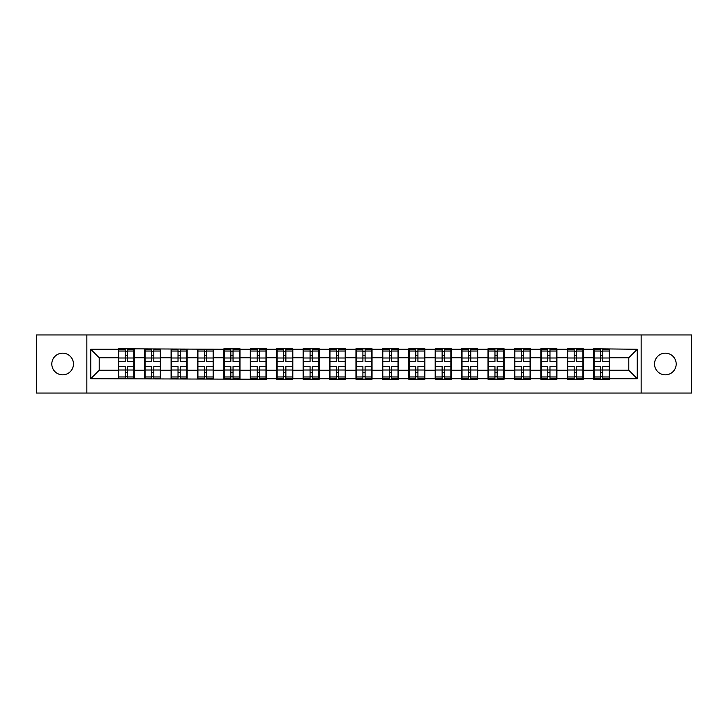 <?xml version="1.0" encoding="UTF-8"?>
<svg xmlns="http://www.w3.org/2000/svg" width="728" height="728" viewBox="0 0 728 728"><rect width="100%" height="100%" fill="white"/><g stroke="black" fill="none" stroke-linecap="round" stroke-linejoin="round"><path stroke-width="1.09" d="M665.356 374.838A10.838 10.838 0 0 1 654.527 364A10.838 10.838 0 0 1 665.356 353.162A10.838 10.838 0 0 1 676.194 364A10.838 10.838 0 0 1 665.356 374.838M62.644 374.838A10.838 10.838 0 0 1 51.806 364A10.838 10.838 0 0 1 62.644 353.162A10.838 10.838 0 0 1 73.473 364A10.838 10.838 0 0 1 62.644 374.838M641.15 393.038L691.6 393.038L691.6 334.962L641.15 334.962L641.15 393.038L86.85 393.038L86.85 334.962L36.4 334.962L36.4 393.038L86.85 393.038M641.15 334.962L86.85 334.962M628.792 370.261L628.792 357.739L609.745 357.739L609.745 370.261L628.792 370.261L637.255 378.733L637.255 349.267L593.657 348.767L593.657 357.739L583.328 357.739L583.328 370.261L593.657 370.261L593.657 357.739M637.255 378.733L609.745 378.733L609.745 379.233L593.657 379.233L593.657 378.733L583.328 378.733L583.328 379.233L567.249 379.233L567.249 378.733L556.92 378.733L556.92 379.233L540.84 379.233L540.84 378.733L530.512 378.733L530.512 379.233L514.423 379.233L514.423 378.733L504.095 378.733L504.095 379.233L488.015 379.233L488.015 378.733L477.686 378.733L477.686 379.233L461.607 379.233L461.607 378.733L451.278 378.733L451.278 379.233L435.189 379.233L435.189 378.733L424.861 378.733L424.861 379.233L408.781 379.233L408.781 378.733L398.453 378.733L398.453 379.233L382.373 379.233L382.373 378.733L372.044 378.733L372.044 379.233L355.956 379.233L355.956 378.733L345.627 378.733L345.627 379.233L329.547 379.233L329.547 378.733L319.219 378.733L319.219 379.233L303.139 379.233L303.139 378.733L292.811 378.733L292.811 379.233L276.722 379.233L276.722 378.733L266.393 378.733L266.393 379.233L90.745 378.733L90.745 349.267L118.254 349.267L118.254 357.739L99.208 357.739L99.208 370.261L118.254 370.261L118.254 357.739M593.657 349.267L583.328 349.267L583.328 348.767L567.249 348.767L567.249 349.267L556.92 349.267L556.92 348.767L540.84 348.767L540.84 349.267L530.512 349.267L530.512 348.767L514.423 348.767L514.423 349.267L504.095 349.267L504.095 348.767L488.015 348.767L488.015 349.267L477.686 349.267L477.686 348.767L461.607 348.767L461.607 349.267L451.278 349.267L451.278 348.767L435.189 348.767L435.189 349.267L424.861 349.267L424.861 348.767L408.781 348.767L408.781 349.267L398.453 349.267L398.453 348.767L382.373 348.767L382.373 349.267L372.044 349.267L372.044 348.767L355.956 348.767L355.956 349.267L345.627 349.267L345.627 348.767L329.547 348.767L329.547 349.267L319.219 349.267L319.219 348.767L303.139 348.767L303.139 349.267L292.811 349.267L292.811 348.767L276.722 348.767L276.722 349.267L266.393 349.267L266.393 348.767L250.314 348.767L250.314 349.267L239.985 349.267L239.985 348.767L223.906 348.767L223.906 349.267L118.254 348.767L118.254 349.267M593.657 370.261L593.657 378.733M583.328 370.261L583.328 378.733M583.328 349.267L583.328 357.739M556.92 370.261L567.249 370.261L567.249 357.739L556.92 357.739L556.92 378.733M567.249 370.261L567.249 378.733M567.249 349.267L567.249 357.739M556.92 349.267L556.92 357.739M530.512 370.261L540.84 370.261L540.84 357.739L530.512 357.739L530.512 378.733M540.84 370.261L540.84 378.733M540.84 349.267L540.84 357.739M530.512 349.267L530.512 357.739M504.095 370.261L514.423 370.261L514.423 357.739L504.095 357.739L504.095 378.733M514.423 370.261L514.423 378.733M514.423 349.267L514.423 357.739M504.095 349.267L504.095 357.739M477.686 370.261L488.015 370.261L488.015 357.739L477.686 357.739L477.686 378.733M488.015 370.261L488.015 378.733M488.015 349.267L488.015 357.739M477.686 349.267L477.686 357.739M451.278 370.261L461.607 370.261L461.607 357.739L451.278 357.739L451.278 378.733M461.607 370.261L461.607 378.733M461.607 349.267L461.607 357.739M451.278 349.267L451.278 357.739M424.861 370.261L435.189 370.261L435.189 357.739L424.861 357.739L424.861 378.733M435.189 370.261L435.189 378.733M435.189 349.267L435.189 357.739M424.861 349.267L424.861 357.739M398.453 370.261L408.781 370.261L408.781 357.739L398.453 357.739L398.453 378.733M408.781 370.261L408.781 378.733M408.781 349.267L408.781 357.739M398.453 349.267L398.453 357.739M372.044 370.261L382.373 370.261L382.373 357.739L372.044 357.739L372.044 378.733M382.373 370.261L382.373 378.733M382.373 349.267L382.373 357.739M372.044 349.267L372.044 357.739M345.627 370.261L355.956 370.261L355.956 357.739L345.627 357.739L345.627 378.733M355.956 370.261L355.956 378.733M355.956 349.267L355.956 357.739M345.627 349.267L345.627 357.739M319.219 370.261L329.547 370.261L329.547 357.739L319.219 357.739L319.219 378.733M329.547 370.261L329.547 378.733M329.547 349.267L329.547 357.739M319.219 349.267L319.219 357.739M292.811 370.261L303.139 370.261L303.139 357.739L292.811 357.739L292.811 378.733M303.139 370.261L303.139 378.733M303.139 349.267L303.139 357.739M292.811 349.267L292.811 357.739M266.393 370.261L276.722 370.261L276.722 357.739L266.393 357.739L266.393 378.733M276.722 370.261L276.722 378.733M276.722 349.267L276.722 357.739M266.393 349.267L266.393 357.739M239.985 370.261L250.314 370.261L250.314 357.739L239.985 357.739L239.985 378.733M250.314 370.261L250.314 378.733M250.314 349.267L250.314 357.739M239.985 349.267L239.985 357.739M213.577 370.261L223.906 370.261L223.906 357.739L213.577 357.739L213.577 378.733M223.906 370.261L223.906 378.733M223.906 349.267L223.906 357.739M213.577 349.267L213.577 357.739M187.16 370.261L197.488 370.261L197.488 357.739L187.16 357.739L187.16 378.733M197.488 370.261L197.488 378.733M197.488 349.267L197.488 357.739M187.16 349.267L187.16 357.739M160.752 370.261L171.08 370.261L171.08 357.739L160.752 357.739L160.752 378.733M171.08 370.261L171.08 378.733M171.08 349.267L171.08 357.739M160.752 349.267L160.752 357.739M134.343 370.261L144.672 370.261L144.672 357.739L134.343 357.739L134.343 378.733M144.672 370.261L144.672 378.733M144.672 349.267L144.672 357.739M134.343 349.267L134.343 357.739M118.254 370.261L118.254 378.733M99.208 370.261L90.745 378.733M90.745 349.267L99.208 357.739M609.745 370.261L609.745 378.733M609.745 349.267L609.745 357.739M637.255 349.267L628.792 357.739M118.682 357.994L125.198 357.994L125.198 349.185L118.682 349.185L118.682 366.284L125.198 366.284L125.198 370.006L127.4 369.988L127.4 366.284L133.916 366.284L133.916 349.185L127.4 349.185L127.4 351.042L133.916 351.042M125.198 355.546L127.4 355.546M127.4 351.305L125.198 351.305M118.682 361.716L125.198 361.716L125.198 357.994L127.4 358.012L127.4 361.716L133.916 361.716M118.682 351.042L125.198 351.042M125.198 376.695L127.4 376.695M125.198 372.454L127.4 372.454M118.682 378.815L125.198 378.815L125.198 376.958L118.682 376.958L118.682 378.815M118.682 366.284L118.682 370.006L125.198 370.006L125.198 376.958M118.682 370.006L118.682 376.958M133.916 366.284L133.916 378.815L127.4 378.815L127.4 376.958L133.916 376.958M133.916 370.006L127.4 370.006L127.4 376.958M133.916 357.994L127.4 357.994L127.4 351.042M145.09 357.994L151.606 357.994L151.606 349.185L145.09 349.185L145.09 366.284L151.606 366.284L151.606 370.006L153.808 369.988L153.808 366.284L160.333 366.284L160.333 349.185L153.808 349.185L153.808 351.042L160.333 351.042M151.606 355.546L153.808 355.546M153.808 351.305L151.606 351.305M145.09 361.716L151.606 361.716L151.606 357.994L153.808 358.012L153.808 361.716L160.333 361.716M145.09 351.042L151.606 351.042M151.606 376.695L153.808 376.695M151.606 372.454L153.808 372.454M145.09 378.815L151.606 378.815L151.606 376.958L145.09 376.958L145.09 378.815M145.09 366.284L145.09 370.006L151.606 370.006L151.606 376.958M145.09 370.006L145.09 376.958M160.333 366.284L160.333 378.815L153.808 378.815L153.808 376.958L160.333 376.958M160.333 370.006L153.808 370.006L153.808 376.958M160.333 357.994L153.808 357.994L153.808 351.042M171.508 357.994L178.023 357.994L178.023 349.185L171.508 349.185L171.508 366.284L178.023 366.284L178.023 370.006L180.226 369.988L180.226 366.284L186.741 366.284L186.741 349.185L180.226 349.185L180.226 351.042L186.741 351.042M178.023 355.546L180.226 355.546M180.226 351.305L178.023 351.305M171.508 361.716L178.023 361.716L178.023 357.994L180.226 358.012L180.226 361.716L186.741 361.716M171.508 351.042L178.023 351.042M178.023 376.695L180.226 376.695M178.023 372.454L180.226 372.454M171.508 378.815L178.023 378.815L178.023 376.958L171.508 376.958L171.508 378.815M171.508 366.284L171.508 370.006L178.023 370.006L178.023 376.958M171.508 370.006L171.508 376.958M186.741 366.284L186.741 378.815L180.226 378.815L180.226 376.958L186.741 376.958M186.741 370.006L180.226 370.006L180.226 376.958M186.741 357.994L180.226 357.994L180.226 351.042M197.916 357.994L204.431 357.994L204.431 349.185L197.916 349.185L197.916 366.284L204.431 366.284L204.431 370.006L206.634 369.988L206.634 366.284L213.149 366.284L213.149 349.185L206.634 349.185L206.634 351.042L213.149 351.042M204.431 355.546L206.634 355.546M206.634 351.305L204.431 351.305M197.916 361.716L204.431 361.716L204.431 357.994L206.634 358.012L206.634 361.716L213.149 361.716M197.916 351.042L204.431 351.042M204.431 376.695L206.634 376.695M204.431 372.454L206.634 372.454M197.916 378.815L204.431 378.815L204.431 376.958L197.916 376.958L197.916 378.815M197.916 366.284L197.916 370.006L204.431 370.006L204.431 376.958M197.916 370.006L197.916 376.958M213.149 366.284L213.149 378.815L206.634 378.815L206.634 376.958L213.149 376.958M213.149 370.006L206.634 370.006L206.634 376.958M213.149 357.994L206.634 357.994L206.634 351.042M224.324 357.994L230.84 357.994L230.84 349.185L224.324 349.185L224.324 366.284L230.84 366.284L230.84 370.006L233.042 369.988L233.042 366.284L239.567 366.284L239.567 349.185L233.042 349.185L233.042 351.042L239.567 351.042M230.84 355.546L233.042 355.546M233.042 351.305L230.84 351.305M224.324 361.716L230.84 361.716L230.84 357.994L233.042 358.012L233.042 361.716L239.567 361.716M224.324 351.042L230.84 351.042M230.84 376.695L233.042 376.695M230.84 372.454L233.042 372.454M224.324 378.815L230.84 378.815L230.84 376.958L224.324 376.958L224.324 378.815M224.324 366.284L224.324 370.006L230.84 370.006L230.84 376.958M224.324 370.006L224.324 376.958M239.567 366.284L239.567 378.815L233.042 378.815L233.042 376.958L239.567 376.958M239.567 370.006L233.042 370.006L233.042 376.958M239.567 357.994L233.042 357.994L233.042 351.042M250.732 357.994L257.257 357.994L257.257 349.185L250.732 349.185L250.732 366.284L257.257 366.284L257.257 370.006L259.459 369.988L259.459 366.284L265.975 366.284L265.975 349.185L259.459 349.185L259.459 351.042L265.975 351.042M257.257 355.546L259.459 355.546M259.459 351.305L257.257 351.305M250.732 361.716L257.257 361.716L257.257 357.994L259.459 358.012L259.459 361.716L265.975 361.716M250.732 351.042L257.257 351.042M257.257 376.695L259.459 376.695M257.257 372.454L259.459 372.454M250.732 378.815L257.257 378.815L257.257 376.958L250.732 376.958L250.732 378.815M250.732 366.284L250.732 370.006L257.257 370.006L257.257 376.958M250.732 370.006L250.732 376.958M265.975 366.284L265.975 378.815L259.459 378.815L259.459 376.958L265.975 376.958M265.975 370.006L259.459 370.006L259.459 376.958M265.975 357.994L259.459 357.994L259.459 351.042M277.15 357.994L283.665 357.994L283.665 349.185L277.15 349.185L277.15 366.284L283.665 366.284L283.665 370.006L285.867 369.988L285.867 366.284L292.383 366.284L292.383 349.185L285.867 349.185L285.867 351.042L292.383 351.042M283.665 355.546L285.867 355.546M285.867 351.305L283.665 351.305M277.15 361.716L283.665 361.716L283.665 357.994L285.867 358.012L285.867 361.716L292.383 361.716M277.15 351.042L283.665 351.042M283.665 376.695L285.867 376.695M283.665 372.454L285.867 372.454M277.15 378.815L283.665 378.815L283.665 376.958L277.15 376.958L277.15 378.815M277.15 366.284L277.15 370.006L283.665 370.006L283.665 376.958M277.15 370.006L277.15 376.958M292.383 366.284L292.383 378.815L285.867 378.815L285.867 376.958L292.383 376.958M292.383 370.006L285.867 370.006L285.867 376.958M292.383 357.994L285.867 357.994L285.867 351.042M303.558 357.994L310.073 357.994L310.073 349.185L303.558 349.185L303.558 366.284L310.073 366.284L310.073 370.006L312.276 369.988L312.276 366.284L318.8 366.284L318.8 349.185L312.276 349.185L312.276 351.042L318.8 351.042M310.073 355.546L312.276 355.546M312.276 351.305L310.073 351.305M303.558 361.716L310.073 361.716L310.073 357.994L312.276 358.012L312.276 361.716L318.8 361.716M303.558 351.042L310.073 351.042M310.073 376.695L312.276 376.695M310.073 372.454L312.276 372.454M303.558 378.815L310.073 378.815L310.073 376.958L303.558 376.958L303.558 378.815M303.558 366.284L303.558 370.006L310.073 370.006L310.073 376.958M303.558 370.006L303.558 376.958M318.8 366.284L318.8 378.815L312.276 378.815L312.276 376.958L318.8 376.958M318.8 370.006L312.276 370.006L312.276 376.958M318.8 357.994L312.276 357.994L312.276 351.042M329.966 357.994L336.491 357.994L336.491 349.185L329.966 349.185L329.966 366.284L336.491 366.284L336.491 370.006L338.693 369.988L338.693 366.284L345.209 366.284L345.209 349.185L338.693 349.185L338.693 351.042L345.209 351.042M336.491 355.546L338.693 355.546M338.693 351.305L336.491 351.305M329.966 361.716L336.491 361.716L336.491 357.994L338.693 358.012L338.693 361.716L345.209 361.716M329.966 351.042L336.491 351.042M336.491 376.695L338.693 376.695M336.491 372.454L338.693 372.454M329.966 378.815L336.491 378.815L336.491 376.958L329.966 376.958L329.966 378.815M329.966 366.284L329.966 370.006L336.491 370.006L336.491 376.958M329.966 370.006L329.966 376.958M345.209 366.284L345.209 378.815L338.693 378.815L338.693 376.958L345.209 376.958M345.209 370.006L338.693 370.006L338.693 376.958M345.209 357.994L338.693 357.994L338.693 351.042M356.383 357.994L362.899 357.994L362.899 349.185L356.383 349.185L356.383 366.284L362.899 366.284L362.899 370.006L365.101 369.988L365.101 366.284L371.617 366.284L371.617 349.185L365.101 349.185L365.101 351.042L371.617 351.042M362.899 355.546L365.101 355.546M365.101 351.305L362.899 351.305M356.383 361.716L362.899 361.716L362.899 357.994L365.101 358.012L365.101 361.716L371.617 361.716M356.383 351.042L362.899 351.042M362.899 376.695L365.101 376.695M362.899 372.454L365.101 372.454M356.383 378.815L362.899 378.815L362.899 376.958L356.383 376.958L356.383 378.815M356.383 366.284L356.383 370.006L362.899 370.006L362.899 376.958M356.383 370.006L356.383 376.958M371.617 366.284L371.617 378.815L365.101 378.815L365.101 376.958L371.617 376.958M371.617 370.006L365.101 370.006L365.101 376.958M371.617 357.994L365.101 357.994L365.101 351.042M382.791 357.994L389.307 357.994L389.307 349.185L382.791 349.185L382.791 366.284L389.307 366.284L389.307 370.006L391.509 369.988L391.509 366.284L398.034 366.284L398.034 349.185L391.509 349.185L391.509 351.042L398.034 351.042M389.307 355.546L391.509 355.546M391.509 351.305L389.307 351.305M382.791 361.716L389.307 361.716L389.307 357.994L391.509 358.012L391.509 361.716L398.034 361.716M382.791 351.042L389.307 351.042M389.307 376.695L391.509 376.695M389.307 372.454L391.509 372.454M382.791 378.815L389.307 378.815L389.307 376.958L382.791 376.958L382.791 378.815M382.791 366.284L382.791 370.006L389.307 370.006L389.307 376.958M382.791 370.006L382.791 376.958M398.034 366.284L398.034 378.815L391.509 378.815L391.509 376.958L398.034 376.958M398.034 370.006L391.509 370.006L391.509 376.958M398.034 357.994L391.509 357.994L391.509 351.042M409.2 357.994L415.724 357.994L415.724 349.185L409.2 349.185L409.2 366.284L415.724 366.284L415.724 370.006L417.927 369.988L417.927 366.284L424.442 366.284L424.442 349.185L417.927 349.185L417.927 351.042L424.442 351.042M415.724 355.546L417.927 355.546M417.927 351.305L415.724 351.305M409.2 361.716L415.724 361.716L415.724 357.994L417.927 358.012L417.927 361.716L424.442 361.716M409.2 351.042L415.724 351.042M415.724 376.695L417.927 376.695M415.724 372.454L417.927 372.454M409.2 378.815L415.724 378.815L415.724 376.958L409.2 376.958L409.2 378.815M409.2 366.284L409.2 370.006L415.724 370.006L415.724 376.958M409.2 370.006L409.2 376.958M424.442 366.284L424.442 378.815L417.927 378.815L417.927 376.958L424.442 376.958M424.442 370.006L417.927 370.006L417.927 376.958M424.442 357.994L417.927 357.994L417.927 351.042M435.617 357.994L442.133 357.994L442.133 349.185L435.617 349.185L435.617 366.284L442.133 366.284L442.133 370.006L444.335 369.988L444.335 366.284L450.85 366.284L450.85 349.185L444.335 349.185L444.335 351.042L450.85 351.042M442.133 355.546L444.335 355.546M444.335 351.305L442.133 351.305M435.617 361.716L442.133 361.716L442.133 357.994L444.335 358.012L444.335 361.716L450.85 361.716M435.617 351.042L442.133 351.042M442.133 376.695L444.335 376.695M442.133 372.454L444.335 372.454M435.617 378.815L442.133 378.815L442.133 376.958L435.617 376.958L435.617 378.815M435.617 366.284L435.617 370.006L442.133 370.006L442.133 376.958M435.617 370.006L435.617 376.958M450.85 366.284L450.85 378.815L444.335 378.815L444.335 376.958L450.85 376.958M450.85 370.006L444.335 370.006L444.335 376.958M450.85 357.994L444.335 357.994L444.335 351.042M462.025 357.994L468.541 357.994L468.541 349.185L462.025 349.185L462.025 366.284L468.541 366.284L468.541 370.006L470.743 369.988L470.743 366.284L477.268 366.284L477.268 349.185L470.743 349.185L470.743 351.042L477.268 351.042M468.541 355.546L470.743 355.546M470.743 351.305L468.541 351.305M462.025 361.716L468.541 361.716L468.541 357.994L470.743 358.012L470.743 361.716L477.268 361.716M462.025 351.042L468.541 351.042M468.541 376.695L470.743 376.695M468.541 372.454L470.743 372.454M462.025 378.815L468.541 378.815L468.541 376.958L462.025 376.958L462.025 378.815M462.025 366.284L462.025 370.006L468.541 370.006L468.541 376.958M462.025 370.006L462.025 376.958M477.268 366.284L477.268 378.815L470.743 378.815L470.743 376.958L477.268 376.958M477.268 370.006L470.743 370.006L470.743 376.958M477.268 357.994L470.743 357.994L470.743 351.042M488.433 357.994L494.958 357.994L494.958 349.185L488.433 349.185L488.433 366.284L494.958 366.284L494.958 370.006L497.16 369.988L497.16 366.284L503.676 366.284L503.676 349.185L497.16 349.185L497.16 351.042L503.676 351.042M494.958 355.546L497.16 355.546M497.16 351.305L494.958 351.305M488.433 361.716L494.958 361.716L494.958 357.994L497.16 358.012L497.16 361.716L503.676 361.716M488.433 351.042L494.958 351.042M494.958 376.695L497.16 376.695M494.958 372.454L497.16 372.454M488.433 378.815L494.958 378.815L494.958 376.958L488.433 376.958L488.433 378.815M488.433 366.284L488.433 370.006L494.958 370.006L494.958 376.958M488.433 370.006L488.433 376.958M503.676 366.284L503.676 378.815L497.16 378.815L497.16 376.958L503.676 376.958M503.676 370.006L497.16 370.006L497.16 376.958M503.676 357.994L497.16 357.994L497.16 351.042M514.851 357.994L521.366 357.994L521.366 349.185L514.851 349.185L514.851 366.284L521.366 366.284L521.366 370.006L523.569 369.988L523.569 366.284L530.084 366.284L530.084 349.185L523.569 349.185L523.569 351.042L530.084 351.042M521.366 355.546L523.569 355.546M523.569 351.305L521.366 351.305M514.851 361.716L521.366 361.716L521.366 357.994L523.569 358.012L523.569 361.716L530.084 361.716M514.851 351.042L521.366 351.042M521.366 376.695L523.569 376.695M521.366 372.454L523.569 372.454M514.851 378.815L521.366 378.815L521.366 376.958L514.851 376.958L514.851 378.815M514.851 366.284L514.851 370.006L521.366 370.006L521.366 376.958M514.851 370.006L514.851 376.958M530.084 366.284L530.084 378.815L523.569 378.815L523.569 376.958L530.084 376.958M530.084 370.006L523.569 370.006L523.569 376.958M530.084 357.994L523.569 357.994L523.569 351.042M541.259 357.994L547.775 357.994L547.775 349.185L541.259 349.185L541.259 366.284L547.775 366.284L547.775 370.006L549.977 369.988L549.977 366.284L556.492 366.284L556.492 349.185L549.977 349.185L549.977 351.042L556.492 351.042M547.775 355.546L549.977 355.546M549.977 351.305L547.775 351.305M541.259 361.716L547.775 361.716L547.775 357.994L549.977 358.012L549.977 361.716L556.492 361.716M541.259 351.042L547.775 351.042M547.775 376.695L549.977 376.695M547.775 372.454L549.977 372.454M541.259 378.815L547.775 378.815L547.775 376.958L541.259 376.958L541.259 378.815M541.259 366.284L541.259 370.006L547.775 370.006L547.775 376.958M541.259 370.006L541.259 376.958M556.492 366.284L556.492 378.815L549.977 378.815L549.977 376.958L556.492 376.958M556.492 370.006L549.977 370.006L549.977 376.958M556.492 357.994L549.977 357.994L549.977 351.042M567.667 357.994L574.192 357.994L574.192 349.185L567.667 349.185L567.667 366.284L574.192 366.284L574.192 370.006L576.394 369.988L576.394 366.284L582.91 366.284L582.91 349.185L576.394 349.185L576.394 351.042L582.91 351.042M574.192 355.546L576.394 355.546M576.394 351.305L574.192 351.305M567.667 361.716L574.192 361.716L574.192 357.994L576.394 358.012L576.394 361.716L582.91 361.716M567.667 351.042L574.192 351.042M574.192 376.695L576.394 376.695M574.192 372.454L576.394 372.454M567.667 378.815L574.192 378.815L574.192 376.958L567.667 376.958L567.667 378.815M567.667 366.284L567.667 370.006L574.192 370.006L574.192 376.958M567.667 370.006L567.667 376.958M582.91 366.284L582.91 378.815L576.394 378.815L576.394 376.958L582.91 376.958M582.91 370.006L576.394 370.006L576.394 376.958M582.91 357.994L576.394 357.994L576.394 351.042M594.084 357.994L600.6 357.994L600.6 349.185L594.084 349.185L594.084 366.284L600.6 366.284L600.6 370.006L602.802 369.988L602.802 366.284L609.318 366.284L609.318 349.185L602.802 349.185L602.802 351.042L609.318 351.042M600.6 355.546L602.802 355.546M602.802 351.305L600.6 351.305M594.084 361.716L600.6 361.716L600.6 357.994L602.802 358.012L602.802 361.716L609.318 361.716M594.084 351.042L600.6 351.042M600.6 376.695L602.802 376.695M600.6 372.454L602.802 372.454M594.084 378.815L600.6 378.815L600.6 376.958L594.084 376.958L594.084 378.815M594.084 366.284L594.084 370.006L600.6 370.006L600.6 376.958M594.084 370.006L594.084 376.958M609.318 366.284L609.318 378.815L602.802 378.815L602.802 376.958L609.318 376.958M609.318 370.006L602.802 370.006L602.802 376.958M609.318 357.994L602.802 357.994L602.802 351.042"/></g></svg>
